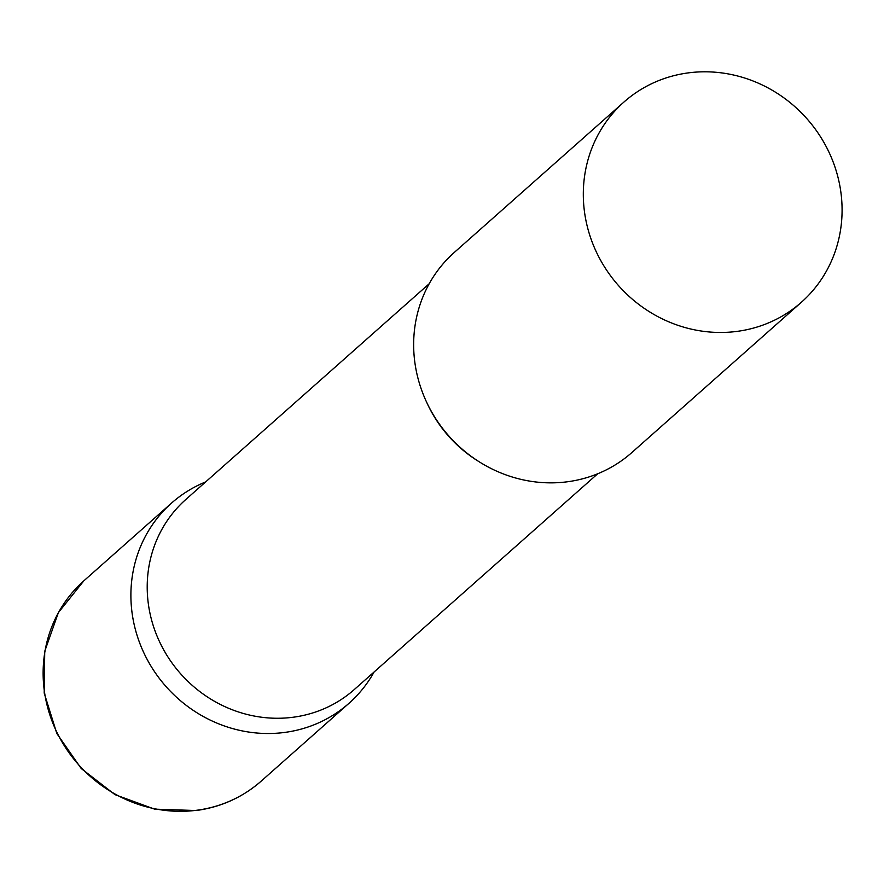 <?xml version="1.0" encoding="UTF-8"?>
<svg xmlns="http://www.w3.org/2000/svg" width="884" height="884" viewBox="0 0 884 884"><rect width="100%" height="100%" fill="white"/><g stroke="black" fill="none" stroke-linecap="round" stroke-linejoin="round"><path stroke-width="1.33" d="M374.109 671.973A133.76 125.837 -131.6 0 1 349.014 703.277A133.76 125.837 -131.6 0 1 284.482 732.46A133.76 125.837 -131.6 0 1 145.042 655.287A133.76 125.837 -131.6 0 1 171.551 503.084A133.76 125.837 -131.6 0 1 205.641 481.924A133.76 125.837 48.4 0 0 133.175 619.75A133.76 125.837 48.4 0 0 240.481 730.538A133.76 125.837 48.4 0 0 374.109 671.973M429.215 283.731L185.795 499.515A126.987 119.462 48.4 0 0 149.374 610.269A126.987 119.462 48.4 0 0 232.149 709.708A126.987 119.462 48.4 0 0 354.263 689.564L597.683 473.78M623.96 102.036L454.31 252.426A133.76 125.837 48.4 0 0 415.933 369.103A133.76 125.837 48.4 0 0 503.14 473.846A133.76 125.837 48.4 0 0 631.773 452.619L801.423 302.229A133.76 125.837 48.4 0 0 839.8 185.552A133.76 125.837 48.4 0 0 752.593 80.809A133.76 125.837 48.4 0 0 623.96 102.036A133.76 125.837 48.4 0 0 585.595 218.713A133.76 125.837 48.4 0 0 672.79 323.456A133.76 125.837 48.4 0 0 801.423 302.229M261.244 781.08A133.76 125.837 -131.6 0 1 196.712 810.263A133.76 125.837 -131.6 0 1 57.272 733.09A133.76 125.837 -131.6 0 1 83.781 580.887L58.377 612.612L44.73 651.331L44.2 693.045L56.808 733.477L81.229 768.528L114.975 794.639L154.623 809.147L196.16 810.529C220.978 807.147 242.68 797.324 261.244 781.08L349.014 703.277M426.95 402.894A126.987 119.462 48.4 0 0 479.117 461.735M171.551 503.084L83.781 580.887"/></g></svg>
